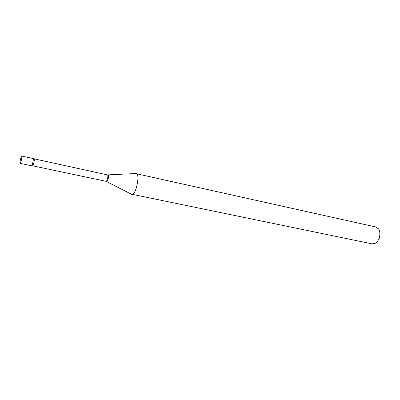 <?xml version="1.0" encoding="UTF-8"?>
<svg xmlns="http://www.w3.org/2000/svg" width="400" height="400" viewBox="0 0 400 400"><rect width="100%" height="100%" fill="white"/><g stroke="black" fill="none" stroke-linecap="round" stroke-linejoin="round"><path stroke-width="0.6" d="M21.495 159.495C20.975 161.87 20.525 163.155 20.145 163.35C19.9 163.105 19.975 161.96 20.365 159.905C20.88 157.54 21.33 156.255 21.71 156.055C21.955 156.29 21.885 157.44 21.495 159.495M21.71 156.055L33.105 158.53C33.385 158.77 33.335 159.915 32.955 161.955C32.435 164.31 31.97 165.58 31.55 165.765L20.145 163.35M33.05 158.535C33.895 158.08 32.365 165.725 31.6 165.765L31.5 165.735M379.855 233.14C380.245 235.59 379.76 237.85 378.4 239.925M135.59 173.54L375.725 226.965L378.35 228.75C381.42 232.455 379.545 241.19 375.225 243.31L372.1 243.865L131.18 194.105M136.225 173.495L136.27 173.505C140.345 173.96 136.02 194.99 131.965 194.43L131.74 194.41M107.36 174.89L107.44 174.895C108.54 174.955 107.23 181.405 106.13 181.33L105.995 181.3M107.97 174.96L108.135 174.955C109.235 175.12 107.885 181.64 106.77 181.555L106.57 181.485M34.11 158.99L34.165 158.985C34.855 158.95 33.44 165.765 32.75 165.78L32.67 165.765M32.27 165.72L106.06 181.325L131.785 194.415M33.2 158.62L107.44 174.895L136.27 173.505"/></g></svg>
